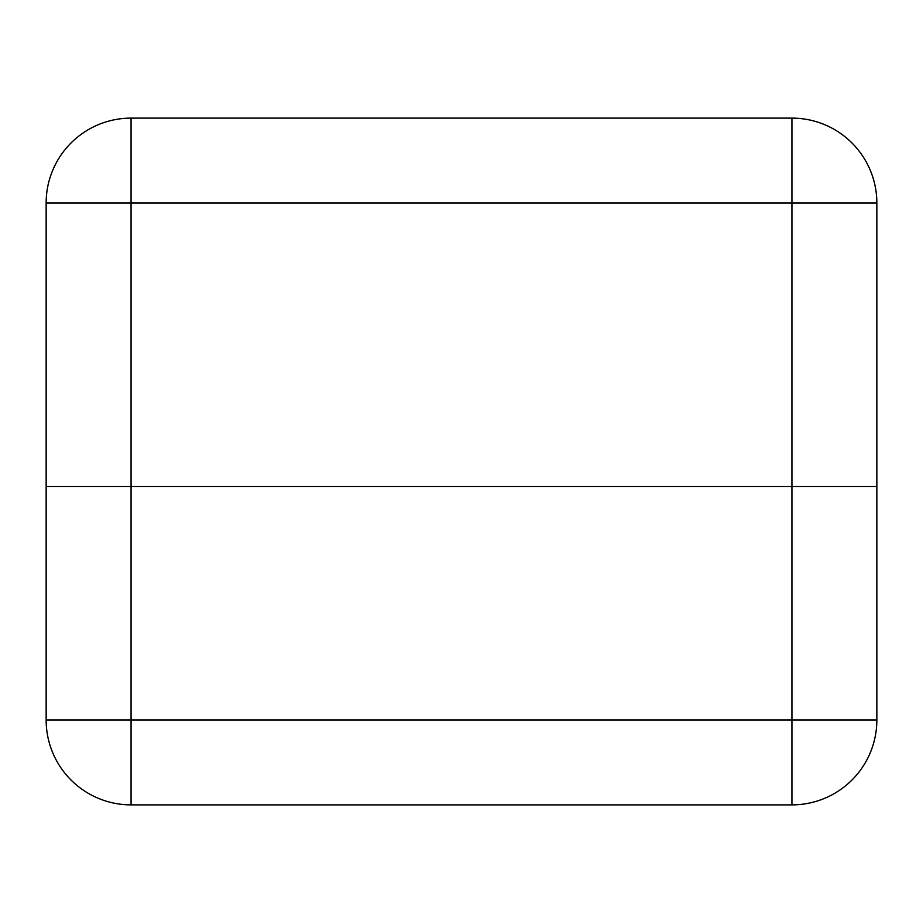 <?xml version="1.0" encoding="UTF-8"?>
<svg xmlns="http://www.w3.org/2000/svg" width="923" height="923" viewBox="0 0 923 923"><rect width="100%" height="100%" fill="white"/><g stroke="black" fill="none" stroke-linecap="round" stroke-linejoin="round"><path stroke-width="1.38" d="M131.066 118.121L131.066 203.048L46.15 203.048A84.916 84.916 0 0 1 131.066 118.121A84.916 84.916 0 0 0 46.15 203.048L46.15 486.525L131.066 486.525L131.066 719.952L46.15 719.952L46.15 486.525L876.85 486.525L876.85 719.952L791.934 719.952L791.934 203.048L131.066 203.048L131.066 486.525L876.85 486.525L876.85 203.048A84.916 84.916 0 0 0 791.934 118.121L131.066 118.121L791.934 118.121A84.916 84.916 0 0 1 876.85 203.048L791.934 203.048L791.934 118.121M876.85 719.952A84.916 84.916 0 0 1 791.934 804.879L131.066 804.879A84.916 84.916 0 0 1 46.15 719.952M131.066 804.879L131.066 719.952L791.934 719.952L791.934 804.879M791.934 489.421L791.934 490.459M131.066 489.421L131.066 490.459"/></g></svg>
